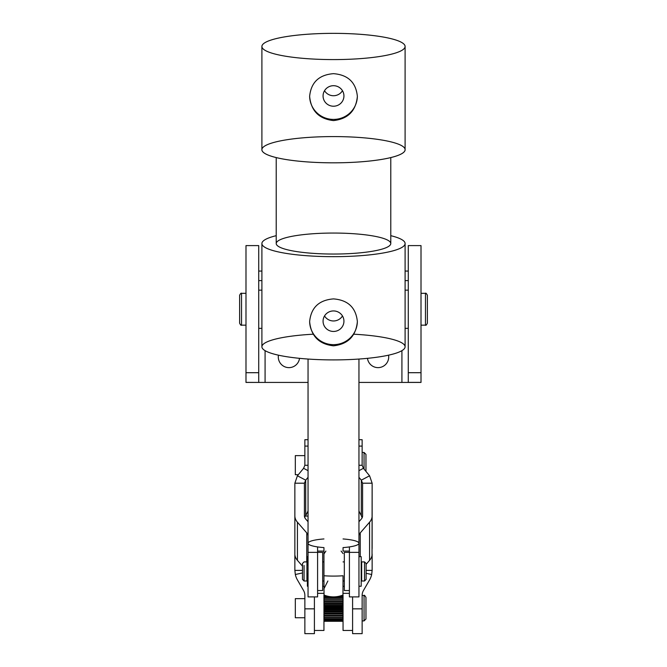 <?xml version="1.0" encoding="UTF-8"?>
<svg xmlns="http://www.w3.org/2000/svg" width="667" height="667" viewBox="0 0 667 667"><rect width="100%" height="100%" fill="white"/><g stroke="black" fill="none" stroke-linecap="round" stroke-linejoin="round"><path stroke-width="1" d="M261.898 280.607L258.721 280.607L261.898 280.607M261.898 271.06L258.721 271.06M408.279 271.06L405.102 271.06L408.279 271.06M405.102 280.607L408.279 280.607L405.102 280.607M421.01 270.077L421.01 382.433L358.954 382.433L408.279 382.433L408.279 270.077M258.721 270.077L258.721 372.695L258.721 245.598L245.99 245.598L245.99 372.695L258.721 372.695L258.721 382.374L258.721 372.695L245.99 372.695L245.99 382.374L258.721 382.433L308.046 382.433L245.99 382.433L245.99 270.077M288.953 367.634A10.664 10.664 0 0 0 299.525 358.329A10.664 10.664 0 0 1 288.953 367.634A10.664 10.664 0 0 1 278.447 355.169A10.664 10.664 0 0 0 288.953 367.634M265.082 382.433L265.082 350.65L265.082 382.433M378.047 367.634A10.664 10.664 0 0 0 388.553 355.169A10.664 10.664 0 0 1 378.047 367.634A10.664 10.664 0 0 1 367.475 358.329A10.664 10.664 0 0 0 378.047 367.634M401.918 350.65L401.918 382.433L401.918 350.65M408.279 382.374L421.01 382.374L421.01 372.695L408.279 372.695L408.279 382.374M421.01 372.695L421.01 245.598L408.279 245.598L408.279 372.695L421.01 372.695M343.046 551.084L343.046 547.599L343.046 551.084L349.408 551.084M360.238 556.653L360.238 532.908A9.546 6.32 0 0 0 358.954 536.068A9.546 6.32 180 0 1 360.238 532.908L360.238 556.653M358.954 521.727L361.306 519.034A9.546 6.32 -0 0 0 362.59 515.874L362.59 483.2L372.136 483.2L372.136 515.874A19.093 12.64 180 0 1 369.576 522.194L360.238 532.908L369.576 522.194L369.576 560.347L369.576 522.194A19.093 12.64 -0 0 0 372.136 515.874L372.036 555.319L372.136 483.2L369.576 475.788L361.306 480.165L362.59 483.2L361.306 480.165L361.306 515.633L362.114 517.834L361.306 515.633L361.306 480.165L369.576 475.788L372.136 483.2L362.59 483.2L362.59 515.874A9.546 6.32 180 0 1 361.306 519.034L358.954 521.727M366.116 564.315L369.576 560.347A19.093 12.64 0 0 0 372.036 555.319A19.093 12.64 180 0 1 369.576 560.347L366.116 564.315M372.136 570.393L371.677 574.52L366.116 573.287L371.677 574.52L372.136 570.393L366.116 570.393L372.136 570.393L372.136 554.06M372.136 548.582L372.136 521.352L372.136 548.582M314.407 630.465L323.954 630.465L323.954 595.031L323.954 621.294L343.046 621.294L343.046 595.031L343.046 630.465L352.593 630.465L352.593 596.907L352.593 608.846L362.139 608.846L352.593 608.846L352.593 633.65L362.139 633.65L362.139 595.364A9.546 9.546 -0 0 1 363.415 590.587L369.576 579.931A19.093 19.085 180 0 0 371.677 574.52A19.093 19.085 -0 0 1 369.576 579.931L363.415 590.587A9.546 9.546 180 0 0 362.139 595.364L362.139 620.919L364.049 620.919L364.049 607.779L364.049 620.919L365.958 619.009L365.958 597.374C364.832 595.506 364.199 594.872 364.049 595.464L364.049 607.779L364.049 595.464L362.139 595.464M369.576 475.788L363.415 468.309L358.954 470.669L363.415 468.309L369.576 475.788M358.954 477.314L361.306 480.165L358.954 477.314M358.954 511.03L361.306 515.633L358.954 511.03M363.415 468.309L362.139 465.274L358.954 465.274L362.139 465.274L363.415 468.309M362.139 446.09L362.139 465.274L362.139 446.09L358.954 446.09L362.139 446.09L362.139 439.711L358.954 439.711M349.408 588.969L349.408 552.368L344.322 552.359L344.322 590.545L349.408 590.545L349.408 546.915L349.408 552.368L358.954 552.368L358.954 536.068L358.954 552.368L349.408 552.368L349.408 596.907L358.954 596.907L358.954 552.368L358.954 590.528M344.322 586.335L343.046 586.335L344.322 586.335M343.046 593.322L349.408 593.322L343.046 593.322M322.678 586.335L323.954 586.335L322.678 586.335M317.592 593.322L323.954 593.322L317.592 593.322M314.407 596.907L314.407 608.846L304.861 608.846L304.861 595.364A9.546 9.546 180 0 0 303.585 590.587L297.424 579.931A19.093 19.085 0 0 1 295.323 574.52L302.476 572.936L295.323 574.52L294.864 570.393L302.476 570.393L294.864 570.393L295.323 574.52A19.093 19.085 180 0 0 297.424 579.931L303.585 590.587A9.546 9.546 0 0 1 304.861 595.364L304.861 633.65L314.407 633.65L314.407 596.907L314.407 608.846L304.861 608.846M327.872 580.999L323.954 588.753L327.872 580.999M325.88 551.084L324.062 553.802M343.046 553.568L341.12 551.084M352.593 608.846L352.593 596.907L352.593 608.846M294.864 554.06L294.864 515.874A19.093 12.64 0 0 0 297.424 522.194L306.762 532.908A9.546 6.32 180 0 1 308.046 536.068A9.546 6.32 -0 0 0 306.762 532.908L306.762 561.906L306.762 532.908L297.424 522.194L297.424 560.347L302.476 566.141L297.424 560.347L297.424 522.194A19.093 12.64 180 0 1 294.864 515.874L294.864 570.393M305.694 519.034L308.046 521.727L305.694 519.034A9.546 6.32 180 0 1 304.41 515.874L304.41 515.874A9.546 6.32 0 0 0 305.694 519.034M294.964 555.319A19.093 12.64 -0 0 0 297.424 560.347A19.093 12.64 180 0 1 294.964 555.319M294.864 515.874L294.864 483.2L304.41 483.2L304.41 515.874L304.41 483.2L305.694 480.165L297.424 475.788L294.864 483.2L297.424 475.788L305.694 480.165L304.41 483.2L294.864 483.2L294.864 515.874M305.694 515.633L305.694 480.165L308.046 477.314L305.694 480.165L305.694 515.633L308.046 511.03L305.694 515.633M308.046 470.669L303.585 468.309L297.424 475.788L303.585 468.309L308.046 470.669M308.046 465.274L304.861 465.274L303.585 468.309L304.861 465.274L304.861 446.09L304.861 465.274L308.046 465.274M308.046 446.09L304.861 446.09L308.046 446.09M308.046 439.711L304.861 439.711L304.861 446.09M317.592 552.368L317.592 546.915L317.592 552.368L308.046 552.368L317.592 552.368L317.592 590.545L322.678 590.545L322.678 552.359L317.592 552.359L317.592 596.907L308.046 596.907L308.046 536.068L308.046 590.528M304.069 565.458L304.069 580.999L304.069 565.458M302.476 566.45L302.476 579.406L304.069 580.999L306.928 580.999L306.928 561.906L304.069 561.906L302.476 563.49L302.476 566.45M366.116 566.45L366.116 563.49L364.524 561.906L364.524 580.999L364.524 561.906L361.664 561.906L361.664 580.999L364.524 580.999L366.116 579.406L366.116 566.45M258.721 328.339L261.898 328.339L261.898 290.153L258.721 290.153M408.279 290.153L405.102 290.153L405.102 328.339L408.279 328.339M304.861 516.083L308.046 516.083L304.861 516.083L304.861 517.784C304.861 515.533 304.861 515.533 304.861 517.784M365.958 607.837L365.958 608.546L365.958 607.837M304.861 598.649L295.314 598.649L295.314 617.742L304.861 617.742M365.958 471.394L365.958 454.352L365.958 471.394L365.958 454.352L364.049 452.443L364.049 469.076L364.049 452.443L362.139 452.443M304.861 455.619L295.314 455.619L295.314 474.712L298.307 474.712M295.314 471.852L295.314 458.487M323.954 619.851L343.046 619.851L323.954 619.851M343.046 618.893L323.954 618.893L343.046 618.893M323.954 618.592L343.046 618.592L323.954 618.592M343.046 617.367L323.954 617.367L343.046 617.367M343.046 615.699L323.954 615.699L343.046 615.699M323.954 616.992L343.046 616.992L323.954 616.992M343.046 615.541L323.954 615.541L343.046 615.541M343.046 613.865L323.954 613.865L343.046 613.865M323.954 615.116L343.046 615.116L323.954 615.116M343.046 613.482L323.954 613.482L343.046 613.482M343.046 611.856L323.954 611.856L343.046 611.856M323.954 613.006L343.046 613.006L323.954 613.006M343.046 611.247L323.954 611.247L343.046 611.247M343.046 609.721L323.954 609.721L343.046 609.721M323.954 610.755L343.046 610.755L323.954 610.755M343.046 608.921L323.954 608.921L343.046 608.921M343.046 607.537L323.954 607.537L343.046 607.537M323.954 608.412L343.046 608.412L323.954 608.412M343.046 606.57L323.954 606.57L343.046 606.57M343.046 605.378L323.954 605.378L343.046 605.378M323.954 606.061L343.046 606.061L323.954 606.061M343.046 604.269L323.954 604.269L343.046 604.269M343.046 603.31L323.954 603.31L343.046 603.31M323.954 603.785L343.046 603.785L323.954 603.785M343.046 602.101L323.954 602.101L343.046 602.101M343.046 601.401L323.954 601.401L343.046 601.401M323.954 601.651L343.046 601.651L323.954 601.651M343.046 600.117L323.954 600.117L343.046 600.117M343.046 599.708L323.954 599.725L343.046 599.708M343.046 598.399L323.954 598.399L343.046 598.399M323.954 598.066L343.046 598.066L323.954 598.066M343.046 596.998L323.954 596.998L343.046 596.998M323.954 596.74L330.749 596.74L323.954 596.74M336.251 596.74L343.046 596.74L336.251 596.74M343.046 595.956L340.337 595.956L343.046 595.956M326.663 595.956L323.954 595.956L326.663 595.956M323.954 595.781L326.063 595.781L323.954 595.781M340.937 595.781L343.046 595.781L340.937 595.781M343.046 595.306L342.346 595.306L343.046 595.306M324.654 595.306L323.954 595.306L324.654 595.306M323.954 595.214L324.429 595.214L323.954 595.214M342.571 595.214L343.046 595.214L342.571 595.214M342.955 595.064L343.046 575.754A25.454 4.661 180 0 1 323.954 575.754L323.954 547.599A25.454 4.661 180 0 1 308.046 543.28A25.454 4.661 180 0 1 323.954 538.953M324.045 595.064L323.954 575.754A25.454 4.661 0 0 0 333.5 576.096A25.454 4.661 0 0 0 343.046 575.754M343.046 621.277L323.954 621.277L343.046 621.277M323.954 620.744L343.046 620.744L323.954 620.744M343.046 620.077L323.954 620.077L343.046 620.077M323.954 620.885L343.046 620.885L323.954 620.885M343.046 621.227L323.954 621.227L343.046 621.227M343.046 621.294L323.954 621.294M322.678 561.264L322.678 581.632M358.954 586.243L361.189 586.243L361.189 556.653L358.954 556.653M361.189 560.122L361.189 584.175M307.404 574.554L307.404 573.537L308.046 573.537L307.404 573.537L307.404 574.554L308.046 574.554L307.404 574.554L307.404 586.243L308.046 586.243M308.046 556.653L307.404 556.653L307.404 558.721L308.046 558.721L307.404 558.721L307.404 560.922L307.404 558.721M307.404 565.182L307.404 560.922L308.046 560.922L307.404 560.922L307.404 565.182L308.046 565.182L307.404 565.182M421.01 325.154L425.463 325.154C425.771 325.696 426.413 325.062 427.372 323.245L427.372 295.239C426.421 293.43 425.788 292.788 425.463 293.33L425.463 325.154L425.463 293.33L421.01 293.33M245.99 293.33L241.537 293.33C241.229 292.788 240.587 293.422 239.628 295.239L239.628 323.245C240.587 325.062 241.229 325.696 241.537 325.154L241.537 293.33L241.537 325.154L245.99 325.154M324.529 315.95A10.439 10.263 180 0 0 342.471 315.95A10.439 10.263 -0 0 1 324.529 315.95M309.638 321.402A23.87 23.462 180 0 0 333.5 344.656A23.87 23.462 180 0 0 357.362 321.402A23.87 23.462 -0 0 1 333.5 344.656A23.87 23.462 -0 0 1 309.638 321.402M333.5 331.457A10.439 10.263 -0 0 1 324.462 316.066A10.439 10.263 -0 0 1 342.538 316.066A10.439 10.263 -0 0 1 333.5 331.457A10.439 10.263 180 0 0 343.939 321.194A10.439 10.263 180 0 0 333.5 310.93A10.439 10.263 180 0 0 323.061 321.194A10.439 10.263 180 0 0 333.5 331.457M324.529 90.712A10.439 10.263 180 0 0 342.471 90.712A10.439 10.263 -0 0 1 324.529 90.712M309.638 96.173A23.87 23.462 180 0 0 333.5 119.418A23.87 23.462 180 0 0 357.362 96.173A23.87 23.462 -0 0 1 333.5 119.418A23.87 23.462 -0 0 1 309.638 96.173M333.5 106.22A10.439 10.263 -0 0 1 324.462 90.829A10.439 10.263 -0 0 1 342.538 90.829A10.439 10.263 -0 0 1 333.5 106.22A10.439 10.263 180 0 0 343.939 95.956A10.439 10.263 180 0 0 333.5 85.693A10.439 10.263 180 0 0 323.061 95.956A10.439 10.263 180 0 0 333.5 106.22M343.046 538.953A25.454 4.661 180 0 1 358.954 543.28A25.454 4.661 180 0 1 343.046 547.599A25.454 4.661 0 0 0 358.954 543.28L358.954 359.046M308.046 359.046L308.046 543.28A25.454 4.661 0 0 0 323.954 547.599L323.954 575.754M353.768 334.2A71.602 13.115 180 0 1 404.36 348.658A71.602 13.115 180 0 1 333.5 359.905A71.602 13.115 180 0 1 262.64 348.658A71.602 13.115 180 0 1 313.232 334.2M333.5 256.67A71.602 13.115 180 0 1 261.898 243.547A71.602 13.115 180 0 1 276.221 235.676A71.602 13.115 0 0 0 269.46 249.416A71.602 13.115 0 0 0 333.5 256.67A71.602 13.115 0 0 0 397.54 249.416A71.602 13.115 0 0 0 390.779 235.676A71.602 13.115 180 0 1 405.102 243.547A71.602 13.115 180 0 1 333.5 256.67M333.5 298.899C347.999 300.042 355.961 307.612 357.37 321.611C355.961 336.118 347.999 344.189 333.5 345.823C319.001 344.189 311.039 336.118 309.63 321.611C311.039 307.612 319.001 300.042 333.5 298.899M261.898 328.339L261.898 346.782A71.602 13.115 0 0 0 333.5 359.905A71.602 13.115 0 0 0 405.102 346.782L405.102 328.339M276.221 157.57L276.221 243.547A57.279 10.497 0 0 0 333.5 254.044A57.279 10.497 180 0 1 283.892 238.302A57.279 10.497 180 0 1 383.108 238.302A57.279 10.497 180 0 1 333.5 254.044A57.279 10.497 0 0 0 390.779 243.547L390.779 157.57M261.898 46.465L261.898 149.7A71.602 13.115 0 0 0 333.5 162.823A71.602 13.115 180 0 1 271.494 143.138A71.602 13.115 180 0 1 395.506 143.138A71.602 13.115 180 0 1 333.5 162.823A71.602 13.115 0 0 0 405.102 149.7L405.102 46.465A71.602 13.115 180 0 1 333.5 59.588A71.602 13.115 180 0 1 261.898 46.465A71.602 13.115 180 0 1 333.5 33.35A71.602 13.115 180 0 1 405.102 46.465M333.5 73.662C347.999 74.812 355.961 82.383 357.37 96.373C355.961 110.88 347.999 118.951 333.5 120.585C319.001 118.951 311.039 110.88 309.63 96.373C311.039 82.383 319.001 74.812 333.5 73.662M333.5 59.588A71.602 13.115 0 0 0 395.506 39.912A71.602 13.115 0 0 0 271.494 39.912A71.602 13.115 0 0 0 333.5 59.588M323.954 551.084L317.592 551.084M361.189 577.814L361.664 577.814M361.189 565.082L361.664 565.082M322.678 580.999L323.954 580.999M343.046 580.999L344.322 580.999M322.678 561.906L323.954 561.906M343.046 561.906L344.322 561.906M306.928 577.814L307.404 577.814M306.928 565.082L307.404 565.082M343.046 595.031C336.685 597.507 330.315 597.507 323.954 595.031M261.898 243.547L261.898 301.551M405.102 243.547L405.102 301.551"/></g></svg>
